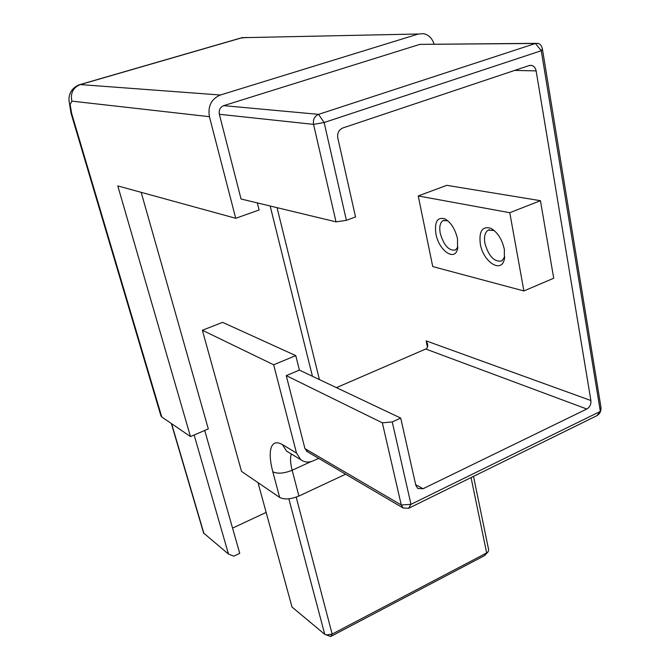 <?xml version="1.0" encoding="UTF-8"?>
<svg xmlns="http://www.w3.org/2000/svg" width="670" height="670" viewBox="0 0 670 670"><rect width="100%" height="100%" fill="white"/><g stroke="black" fill="none" stroke-linecap="round" stroke-linejoin="round"><path stroke-width="1" d="M480.315 243.997C478.832 231.301 482.283 226.033 490.649 228.21C497.4 231.979 501.972 239.056 504.368 249.433L504.326 259.357C501.26 273.77 483.129 261.744 480.315 243.997M494.234 230.547L488.204 230.128C484.938 232.297 483.841 236.711 484.929 243.369C488.723 256.375 494.326 262.238 501.738 260.957L504.753 256.903M435.944 233.964C434.336 221.979 437.25 216.912 444.687 218.747C450.843 222.197 455.123 228.897 457.535 238.847L457.526 249.131C454.57 261.761 438.775 250.32 435.944 233.964M447.861 220.815L443.063 220.614C440.064 222.624 439.135 226.879 440.265 233.361C443.858 245.513 448.933 251.066 455.491 250.019L457.953 246.979M418.231 195.942L446.781 185.33L540.447 200.682L553.713 278.234L523.89 290.947L432.745 266.585L418.231 195.942L509.778 212.708L540.447 200.682M382.344 422.829L392.243 421.933L410.986 504.334L600.354 411.405L541.276 50.744L324.146 122.518L346.39 220.338L355.536 216.946L337.789 137.945C337.152 133.137 338.811 129.821 342.764 127.995L529.166 65.551L531.729 65.417C534.065 66.104 535.531 67.93 536.134 70.886L590.898 400.543C591.191 404.328 589.826 407.151 586.794 409.018L423.063 488.731L417.753 488.455L415.819 485.323L400.71 418.08L299.398 370.1L286.249 375.619L304.942 448.615L401.28 504.987L382.344 422.829L286.249 375.619M434.093 44.153C432.217 38.358 428.758 34.865 423.691 33.684L418.382 34.003L220.355 95.014C211.352 98.917 207.7 106.136 209.417 116.68L235.723 218.286L117.794 185.917L190.464 436.564L208.32 428.926L141.169 192.332M190.464 436.564L161.755 416.975L160.942 415.886M345.636 474.209L298.904 496.034C290.839 499.326 284.432 499.795 279.675 497.425L241.51 471.387L202.374 330.26L273.645 364.773L296.5 453.029L300.721 459.67C304.465 462.392 308.686 462.752 313.384 460.767L318.652 458.355M257.322 202.91L259.106 209.986L235.723 218.286M219.35 114.285C218.68 110.081 220.128 107.208 223.713 105.642L318.56 114.361L324.146 122.518L313.543 124.369L219.35 114.285L241.041 198.99L336.022 221.862L313.543 124.369C312.873 119.52 314.54 116.178 318.56 114.361L535.489 43.466L537.876 43.332C540.271 43.986 541.77 45.828 542.382 48.868L600.965 407.327C601.25 411.045 599.901 413.826 596.92 415.676L408.566 508.312L403.114 507.986L401.28 504.987L410.986 504.334L408.566 508.312M542.382 48.868L541.276 50.744L535.489 43.466L419.864 44.371L223.713 105.642M419.864 44.371L535.933 43.341M307.597 451.856L304.942 448.615M273.645 364.773L295.755 355.619L299.398 370.1M202.374 330.26L222.582 322.354L295.755 355.619M336.441 387.637L425.735 349.011C427.418 348.241 428.021 346.541 427.527 343.903L426.145 340.871L590.898 400.543M232.557 528.111L266.158 512.408M203.613 533.06L228.495 554.065L233.889 556.159L239.751 553.353L204.719 430.467M346.39 220.338L336.022 221.862M400.71 418.08L392.243 421.933M509.778 212.708L523.89 290.947M326.19 635.009L332.153 634.088L486.663 552.943L484.51 555.623L330.687 636.5L324.757 634.339L292.003 607.02L258.025 482.66M228.495 554.065L194.124 434.998M471.06 477.576L486.663 552.943L488.036 551.946L488.706 550.053L473.514 476.37M277.062 207.667L319.423 379.58M427.468 347.135L426.145 340.871M279.675 497.425L272.807 471.789C270.035 461.211 269.491 453.18 271.166 447.677C273.042 442.443 276.777 441.413 282.388 444.579L296.5 453.029M209.417 116.68L71.866 101.137L70.141 104.579L71.648 113.473L161.755 416.975M311.173 461.563L292.154 470.248L298.904 496.034M418.382 34.003L242.222 37.688L80.316 84.579L220.355 95.014M312.429 376.272L270.169 206.008M415.668 484.678L423.063 488.731M586.794 409.018L425.735 349.011M536.134 70.886L514.669 70.409M291.349 454L291.291 454.159C290.051 457.794 290.345 463.154 292.154 470.248C284.013 473.506 277.564 474.017 272.807 471.789M71.648 113.473L71.037 113.213L68.951 100.291C68.843 93.097 72.193 87.954 79.01 84.864L80.316 84.579C73.105 87.527 70.291 93.046 71.866 101.137M246.677 37.436L240.497 38.098L80.015 84.571M288.803 452.459L286.559 451.103L282.388 444.579M324.757 634.339L288.845 498.807M171.604 423.691L203.973 533.613M296.199 497.14L332.153 634.088L330.687 636.5M600.965 407.327L600.354 411.405L596.92 415.676M493.606 230.237L490.649 228.21M447.61 220.698L444.687 218.747M443.063 220.614L444.043 220.237M488.204 230.128L489.293 229.701M288.142 452.057L300.721 459.67M71.037 113.213L160.993 416.062M243.001 37.495L241.87 37.713M457.744 248.235L457.526 249.131M504.636 257.841L504.326 259.357M203.638 533.144L171.344 423.515M403.114 507.986L306.667 451.312M484.51 555.623L488.036 551.946M531.729 65.417L529.777 65.392M427.644 344.455L427.527 343.903"/></g></svg>
